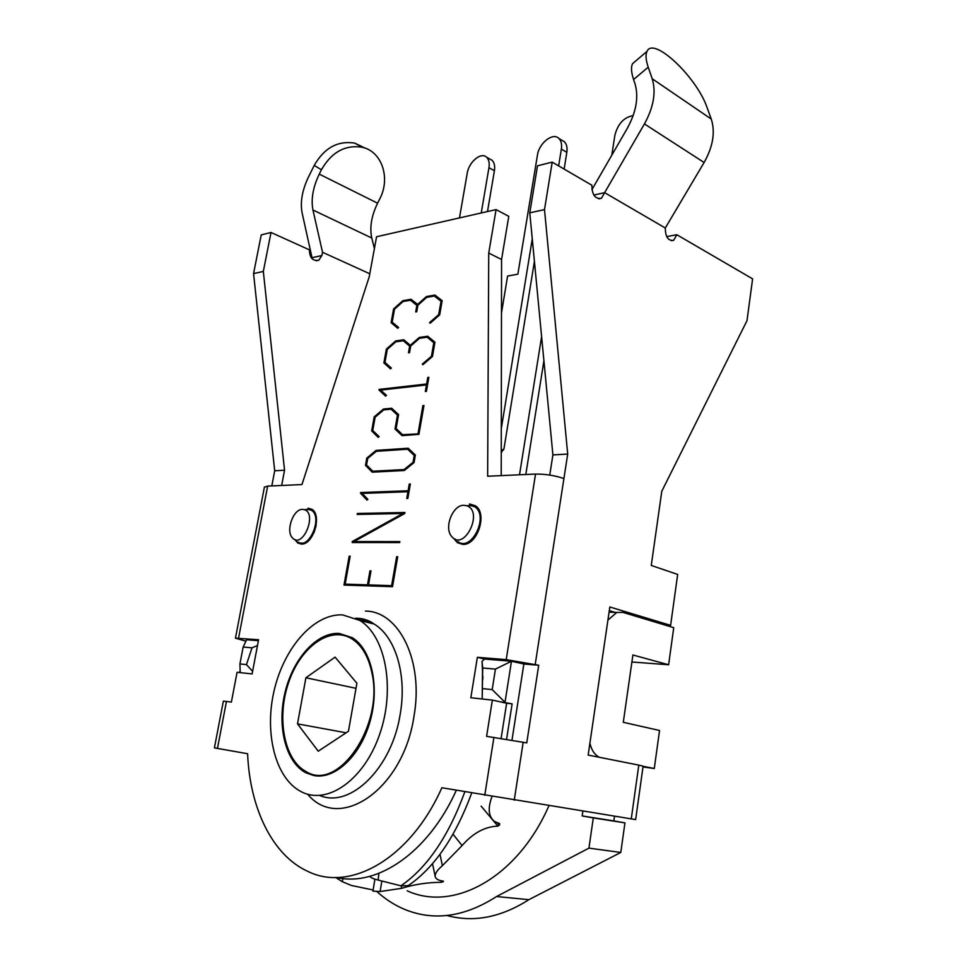 <?xml version="1.0" encoding="UTF-8"?>
<svg xmlns="http://www.w3.org/2000/svg" width="967" height="967" viewBox="0 0 967 967"><rect width="100%" height="100%" fill="white"/><g stroke="black" fill="none" stroke-linecap="round" stroke-linejoin="round"><path stroke-width="1.45" d="M257.476 645.533L252.012 647.817L246.452 664.607L252.617 671.316M258.394 640.71L246.609 639.743L243.14 647.044L252.012 647.817M246.452 664.607L239.925 663.942L240.203 672.633M239.925 663.942L243.14 647.044M482.509 671.243L482.195 698.984L482.702 667.992L495.442 669.104L511.483 661.247L484.467 659.059L482.037 661.38L482.509 671.243M482.037 661.38L482.702 667.992M495.442 669.104L492.179 689.604L505.016 702.272L511.483 661.247L523.86 664.015L538.716 665.248L526.761 742.898L486.594 736.346L492.36 700.096L470.832 697.751L477.372 657.306L506.212 659.627L538.716 665.248M499.54 701.679L512.123 703.855L506.635 703.251L501.124 738.377M492.179 689.604L482.738 688.649M506.587 739.247L512.123 703.855M463.858 505.294L466.674 505.717C484.141 511.338 464.039 552.266 451.649 536.431C443.732 527.777 452.701 504.859 463.858 505.294M457.887 541.58C471.4 552.326 489.229 516.112 474.906 506.865L469.346 505.149M302.466 509.379L304.279 509.633C317.732 513.368 302.611 549.522 292.481 537.894C285.422 531.161 293.194 508.932 302.466 509.379M298.187 542.028C309.174 550.114 323.087 516.91 311.447 510.274L307.82 509.234L305.729 509.597M607.905 620.125L616.753 612.462L623.026 612.413L673.745 627.68L668.62 664.764L631.898 661.996M668.62 664.764L632.902 654.985L623.292 722.313L659.542 730.484L654.284 768.511L642.995 766.928M599.407 757.306C594.765 754.949 591.586 750.271 589.894 743.248M643.091 766.299L654.284 768.511M609.174 611.47L613.296 612.304M582.871 811.192L582.182 815.943L593.303 817.913L588.939 848.132L496.567 896.53C464.595 916.994 434.026 921.309 404.835 909.476C394.693 905.245 385.362 899.262 376.84 891.526M446.959 915.507C473.661 922.748 500.966 917.465 528.876 899.673L620.79 852.459L588.939 848.132M620.79 852.459L624.948 822.881L593.303 817.913M528.876 899.673L496.567 896.53M614.504 816.257L613.84 820.91L624.948 822.881M613.84 820.91L582.182 815.943M348.458 731.245L318.24 751.202L297.51 723.872L305.91 677.77L335.078 657.137L356.908 683.246L348.458 731.245M305.91 677.77L356.013 688.311M297.51 723.872L346.113 732.793M372.948 891.091L380.116 891.538L401.643 888.322C414.335 884.37 427.571 882.363 441.351 882.315L443.454 881.155C438.764 880.55 436.032 879.112 435.271 876.851C434.63 873.987 436.999 870.264 442.39 865.683L462.093 845.593C472.875 833.143 484.793 826.652 497.86 826.12L499.286 825.25L499.637 823.594L494.488 821.479C488.456 816.571 487.622 808.243 491.998 796.518M335.634 877.456L342.306 881.699L351.42 885.47L373.129 889.991M548.918 805.753C517.635 877.673 453.523 912.304 407.216 890.8M371.932 672.959C368.5 656.533 361.779 645.122 351.746 638.752C330.122 625.407 300.664 646.766 288.698 682.303C276.357 717.635 283.947 760.05 306.164 771.618C338.232 792.299 384.129 725.31 371.932 672.959M471.715 792.976C455.481 836.866 434.316 867.762 408.219 885.651L400.93 885.82L378.17 880.079C373.552 878.894 370.929 877.806 370.313 876.815L369.902 876.32M400.93 885.82C427.233 867.689 448.543 836.346 464.837 791.78M316.136 525.601L313.997 532.708M436.202 296.881L437.096 296.724M412.28 301.063L413.054 300.918M398.489 327.595L394.367 323.981M417.986 305.137L410.443 300.229L403.046 301.535L394.5 309.21L392.179 322.168L398.597 327.499L397.703 328.297L391.115 322.664L394.355 324.066M442.088 301.051L434.364 296.035L426.665 297.389L417.901 305.209L416.753 311.761L415.701 311.942L416.862 305.391L410.443 300.229M416.862 305.391L417.804 305.814M391.115 322.664L393.569 308.993L394.476 309.392M393.569 308.993L402.816 300.701L404.218 301.329M402.816 300.701L410.999 299.262L418.288 304.871M417.49 304.508L426.459 296.543L427.861 297.183M426.459 296.543L434.932 295.044L442.161 300.677L439.695 314.819L430.182 323.22L429.517 322.64L438.68 314.65L441.012 301.257L434.364 296.035M441.012 301.257L441.979 301.704M438.68 314.65L439.489 315.012M429.517 322.64L430.388 323.026M353.97 541.58L399.842 541.593L399.673 542.572L352.169 542.535L352.326 541.472L402.913 513.501L357.174 514.432L357.343 513.489L404.895 512.486L404.726 513.525L353.97 541.58L357.198 542.535M357.343 513.489L360.171 514.371M403.469 513.682L404.472 513.658M402.913 513.501L404.085 513.876M352.326 541.472L356.158 542.233M368.524 584.902L391.611 585.664L396.639 556.738L397.715 556.75L392.517 586.691L343.986 585.071L349.172 556.206L350.175 556.218L345.171 584.141L367.484 584.866L369.962 570.856L371.002 570.881L368.524 584.902L371.981 585.845L392.542 586.534M345.171 584.141L348.603 585.071L370.977 585.579M367.484 584.866L370.941 585.809M369.962 570.856L370.953 571.134M391.611 585.664L392.65 585.942M396.639 556.738L397.667 557.04M349.172 556.206L350.127 556.484M408.195 448.229L415.363 455.058L414.057 462.589L404.303 470.506L372.198 472.174L365.49 465.369L366.795 458.092L376.078 450.404L408.195 448.229M413.042 462.286L414.227 455.481L407.615 449.208L376.308 451.323L367.738 458.382L366.553 464.958L372.754 471.219L404.061 469.575L413.042 462.286L414.009 462.625M404.061 469.575L405.04 469.914M372.754 471.219L375.123 472.017M376.078 450.404L378.278 451.19M408.763 449.631L409.597 449.57M366.795 458.092L367.726 458.418M365.49 465.369L367.714 466.13M407.615 449.208L410.201 450.151M414.227 455.481L415.23 455.844M360.486 493.23L360.606 492.529L408.098 490.777L409.259 484.044L410.346 483.996L407.832 498.452L406.756 498.488L407.929 491.744L362.142 493.4L367.919 499.347L367.013 500.084L360.486 493.23L362.661 493.932M360.606 492.529L363.193 493.363M408.098 490.777L409.101 491.115M409.259 484.044L410.274 484.382M407.929 491.744L408.932 492.082M374.193 416.874L375.123 417.224L372.742 430.508L379.124 436.613L378.218 437.374L371.666 430.931L374.193 416.874L383.476 409.029L391.659 408.219L398.585 414.613L396.132 428.562L402.562 434.679L404.653 435.44M402.562 434.679L419.049 433.832M418.046 433.458L422.881 405.62L423.872 406.007M422.881 405.62L423.957 405.511L418.953 434.34L402.03 435.646L395.019 429.01L397.582 429.952M395.019 429.01L397.473 415.121L398.44 415.484M383.476 409.029L385.374 409.742M392.505 409.73L393.218 409.657M371.666 430.931L374.108 431.826M397.473 415.121L391.091 409.186L383.694 409.911L375.123 417.188M391.091 409.186L393.835 410.238M379.016 390.052L379.137 389.375L426.64 383.996L427.777 377.444L428.852 377.311L426.411 391.393L425.335 391.502L426.471 384.939L380.672 390.1L386.486 395.358L385.579 396.132L379.016 390.052L381.856 391.164M379.137 389.375L380.913 390.064M426.64 383.996L427.632 384.395M427.777 377.444L428.768 377.843M426.471 384.939L427.462 385.337M422.277 364.1L431.451 356.267L433.808 342.729L427.172 337.217L419.473 338.341L410.697 346.017L409.537 352.641L408.485 352.786L409.657 346.162L403.251 340.722L395.854 341.81L387.296 349.341L384.951 362.432L391.357 368.052L390.463 368.838L383.887 362.903L386.365 349.087L395.624 340.964L403.819 339.755L410.286 345.292L419.267 337.471L427.74 336.226L434.957 342.173L432.467 356.472L422.93 364.704L422.277 364.1L423.195 364.474M431.451 356.267L432.297 356.618M433.808 342.729L434.787 343.152M434.92 342.342L430.448 338.631L427.172 337.217M409.657 346.162L410.6 346.561M419.267 337.471L420.826 338.148M428.889 337.954L429.699 337.834M410.286 345.292L411.12 345.642M395.624 340.964L397.183 341.617M404.955 341.448L405.669 341.339M386.365 349.087L387.283 349.462M383.887 362.903L386.885 364.124M403.251 340.722L406.515 342.113L410.915 345.835M374.422 248.507L371.775 238.027C369.503 227.523 371.437 215.907 377.589 203.191L379.705 198.997C390.753 178.436 382.11 151.468 362.19 147.25C345.195 144.591 331.596 152.085 321.419 169.757L314.215 165.417C324.296 147.878 337.809 140.445 354.744 143.116L365.151 148.144M314.215 165.417L308.4 177.179C302.2 190.257 300.096 202.127 302.091 212.776L312.015 257.718L321.902 255.518L322.519 252.266L312.945 210.008C310.878 199.275 312.982 187.308 319.255 174.12L321.419 169.757M322.519 252.266L369.781 273.77M274.701 470.784L253.559 273.588L263.326 271.449L284.552 470.216L274.701 470.784L271.812 485.918M311.833 258.491L312.015 257.718M321.902 255.518L318.784 260.22C312.692 261.271 309.585 257.826 309.452 249.873L271.014 232.467L261.235 234.908L253.559 273.588M239.707 672.573L240.13 670.324M245.509 642.064L245.691 641.109L235.44 638.172L258.576 639.731L252.121 673.926L237.072 672.295L231.391 702.066L223.365 701.148L214.408 747.878L247.612 753.728C249.74 807.542 272.078 855.191 307.736 871.34C350.066 892.541 410.383 858.708 441.871 787.754L635.645 819.593L643.103 766.19L638.8 765.115L631.258 818.94M263.326 271.449L271.014 232.467M635.851 60.848L632.587 63.629C630.871 66.977 631.209 72.271 633.578 79.512L648.228 67.182C645.775 59.93 645.376 54.66 647.032 51.36C653.487 35.96 697.086 77.553 707.119 107.712L711.253 119.038C715.423 132.08 713.042 146.573 704.109 162.504L665.296 228.007L604.629 192.663L601.462 198.259C595.249 199.275 592.046 194.935 591.864 185.229L552.205 162.13L537.507 165.804L529.783 212.837L544.506 209.609L567.702 454.067L563.918 478.532C554.792 475.474 545.328 473.987 535.537 474.072L487.646 476.223L488.734 253.052L501.571 259.494L501.208 475.607M648.228 67.182L652.217 78.774C656.218 92.155 653.632 107.204 644.445 123.933L604.629 192.663L593.823 195.068M591.889 189.701L627.232 128.454C636.274 111.918 638.861 97.014 635.005 83.754L633.578 79.512M666.698 236.613L676.827 234.727L673.685 240.324C668.185 241.025 665.393 236.915 665.296 228.007M609.295 610.648L615.121 612.389M511.99 740.142L523.86 664.015M529.783 212.837L552.906 454.913L549.752 475.075M676.827 234.727L752.604 278.859L746.995 320.693L661.791 491.248L651.262 565.453L677.674 574.434L670.614 625.347L665.054 625.069M552.906 454.913L567.702 454.067M544.506 209.609L552.205 162.13M670.614 625.347L609.839 606.986L588.166 755.07L638.8 765.115M488.734 253.052L496.071 209.597L508.775 216.354L501.571 259.494M496.071 209.597L376.574 236.746L369.237 276.767L301.958 484.564L267.654 486.099L264.39 487.211M308.026 508.183L311.882 509.283C322.337 515.012 313.26 545.062 301.353 544.07L297.788 543.031L294.717 539.453M469.551 503.964L475.462 505.801C487.864 513.513 477.42 545.509 462.842 544.397L457.379 542.68L453.668 538.293M336.48 877.456C377.239 887.162 428.417 852.495 456.315 790.281M281.663 485.47L284.552 470.216M477.372 657.306L484.467 659.059M492.36 700.096L506.635 703.251M313.876 775.558L305.862 772.79C285.495 762.141 276.792 725.818 285.12 692.082C293.255 658.285 317.055 631.898 339.32 633.47L352.206 637.664C371.304 649.038 379.922 686.087 370.24 720.79C360.764 755.565 335.126 779.789 313.876 775.558M342.644 614.903C314.275 613.344 284.443 647.08 274.338 689.725C263.991 732.297 275.039 778.242 301.088 791.622C327.172 805.656 364.184 780.018 379.753 734.05C395.66 688.262 385.434 635.79 359.797 620.427L342.644 614.903M611.797 155.204L614.867 135.32C617.816 123.849 623.908 117.285 633.155 115.617M501.293 428.647L532.273 238.922M534.425 261.392L504 448.543L501.257 452.604M564.148 169.08L566.831 152.339C567.508 147.637 566.686 144.107 564.365 141.75L561.924 140.288M543.913 360.8L525.806 474.507M501.486 312.957L507.602 276.042L517.865 274.193L537.422 155.24C539.006 143.092 552.955 132.08 558.902 138.474C561.223 140.831 562.045 144.373 561.368 149.087L566.831 152.339M558.648 165.877L561.368 149.087M541.605 336.685L519.509 474.785M487.489 211.543L494.415 170.748C495.128 165.986 494.342 162.492 492.034 160.268L489.846 159.035M459.482 217.913L467.218 173.298C468.814 161.972 481.107 151.65 486.582 157.21C488.891 159.434 489.677 162.94 488.951 167.702L494.415 170.748M481.24 212.97L488.951 167.702M498.501 823.304L499.661 824.633M499.286 825.25L497.34 822.941M481.155 806.152L497.86 826.12M453.015 834.207L462.093 845.593M342.886 878.495L342.306 881.699M380.116 891.538L381.832 880.997M442.983 881.964L442.801 881.07M441.037 880.732L441.351 882.315M442.39 865.683L439.973 854.332M401.184 885.808L401.643 888.322M370.313 876.815L370.385 876.187M378.17 880.079L378.871 873.382M319.255 174.12L377.589 203.191M312.945 210.008L371.775 238.027M652.217 78.774L711.253 119.038M644.445 123.933L704.109 162.504M535.222 664.365L563.918 478.532M514.239 800.205L523.195 742.185M238.571 638.123L267.654 486.099M217.454 748.446L226.459 701.413M493.919 737.337L484.769 795.261M535.537 474.072L506.212 659.627M307.627 794.209C339.212 832.575 403.215 789.773 413.936 716.523C423.981 660.824 398.984 611.229 365.466 611.071M356.847 618.469L374.06 624.005C395.37 636.576 407.192 674.785 400.193 714.238C391.937 768.245 350.139 808.666 319.751 795.478M501.257 449.715L503.626 449.873M482.726 679.644L482.896 676.259M455.01 539.018L455.82 539.634M466.674 505.717L472.488 505.608M477.505 507.748L474.906 506.865M294.85 539.501L296.772 540.831M304.279 509.633L309.851 509.512M313.683 510.951L311.447 510.274M303.868 543.647L301.619 543.007M616.753 612.462L609.077 612.123M374.906 879.16L372.936 891.163M432.515 863.676L435.162 876.344M354.865 639.489L351.746 638.752M354.744 143.116L362.19 147.25M316.197 260.788L318.784 260.22M632.587 63.629L647.032 51.36M671.412 240.735L673.685 240.324M598.839 198.839L601.462 198.259M264.426 486.981L235.44 638.172M462.879 544.397L457.379 542.68M301.438 544.07L297.788 543.031M355.735 618.215C362.806 618.239 368.91 620.173 374.06 624.005L359.797 620.427M564.365 141.75L558.902 138.474M492.034 160.268L486.582 157.21"/></g></svg>
